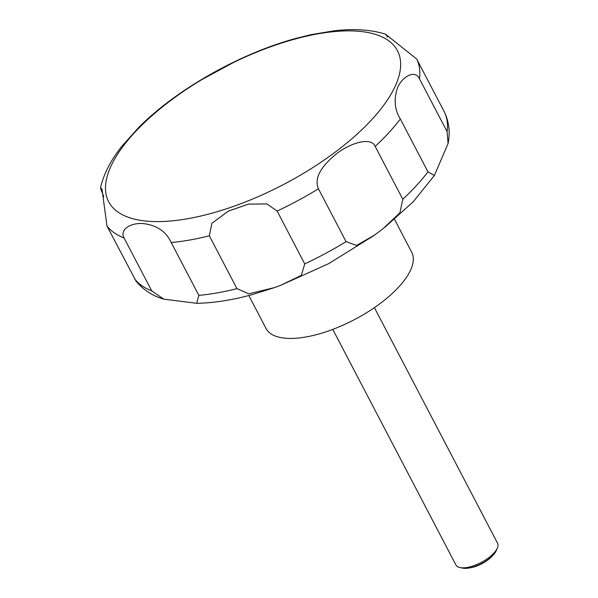 <?xml version="1.0" encoding="UTF-8"?>
<svg xmlns="http://www.w3.org/2000/svg" width="598" height="598" viewBox="0 0 598 598"><rect width="100%" height="100%" fill="white"/><g stroke="black" fill="none" stroke-linecap="round" stroke-linejoin="round"><path stroke-width="0.9" d="M248.805 295.517L266.005 328.422A82.203 33.174 -27.6 0 0 317.979 334.245A82.203 33.174 -27.6 0 0 411.708 252.251L394.508 219.354M332.772 329.386L455.93 564.975A23.486 9.478 -27.6 0 0 460.004 567.562A23.486 9.478 -27.6 0 0 470.783 566.642A23.486 9.478 -27.6 0 0 497.364 548.03A23.486 9.478 -27.6 0 0 497.558 543.216L374.4 307.626M460.004 567.562L462.568 568.1A21.229 8.566 -27.6 0 0 468.593 568.07A21.229 8.566 -27.6 0 0 472.308 567.263A21.229 8.566 -27.6 0 0 492.879 555.378A21.229 8.566 -27.6 0 0 496.34 550.444L497.364 548.03M448.074 143.55C450.301 132.517 449.105 122.067 444.486 112.207L416.709 59.053L385.493 34.161L387.698 37.016M447.087 131.627L448.066 143.55L434.357 175.528L427.966 171.843L400.339 118.995C394.628 109.89 393.656 99.582 397.408 88.078C401.826 76.813 415.094 69.151 419.46 78.779L447.087 131.627A176.148 71.087 -27.6 0 0 444.336 111.901M402.79 199.254L399.913 212.798L383.079 228.645L374.737 234.917L356.625 245.457L346.07 241.637L318.442 188.789C314.346 179.325 319.526 168.359 333.976 155.906C348.208 143.348 371.119 136.135 375.163 146.405L402.79 199.254A176.148 71.087 -27.6 0 0 427.966 171.843M304.748 263.912L301.302 275.379L280.402 285.463L274.549 287.586L248.753 293.812L236.965 288.64L209.337 235.791L211.894 223.308L228.294 211.161L248.402 204.142L266.94 203.925L277.121 211.064L304.748 263.912A176.148 71.087 -27.6 0 0 346.07 241.637M385.493 34.161C370.73 29.579 353.47 28.472 333.721 30.857L310.654 34.751M492.879 555.378L491.848 556.461A19.039 7.684 152.4 0 1 473.407 567.121A19.039 7.684 152.4 0 1 470.073 567.846L468.593 568.07M233.803 62.327L202.214 79.392M311.207 34.632L295.89 38.407C240.127 53.499 176.986 89.102 139.042 127.105L121.97 146.129M103.805 196.764L100.442 188.019L101.981 189.035L106.975 226.007L135.881 280.873C142.944 289.656 152.236 295.748 163.747 299.142L151.713 290.845L124.085 237.997C119.473 229.744 130.125 222.89 142.466 223.51C156.37 224.923 165.952 231.254 171.207 242.504L198.835 295.352L196.69 303.306L163.747 299.142M294.455 39.206A162.948 65.758 -27.6 0 0 111.407 165.235A162.948 65.758 -27.6 0 0 211.677 213.269A162.948 65.758 -27.6 0 0 394.732 87.241A162.948 65.758 -27.6 0 0 294.455 39.206M277.121 211.064A176.148 71.087 -27.6 0 0 318.442 188.789M375.163 146.405A176.148 71.087 -27.6 0 0 400.339 118.995M419.46 78.779A176.148 71.087 -27.6 0 0 416.709 59.053M106.975 226.007A176.148 71.087 -27.6 0 0 124.085 237.997M171.207 242.504A176.148 71.087 -27.6 0 0 209.337 235.791M198.835 295.352A176.148 71.087 -27.6 0 0 236.965 288.64M134.61 278.855A176.148 71.087 -27.6 0 0 151.713 290.845M196.69 303.306C213.658 303.029 232.203 300.121 252.334 294.575L274.549 287.586M434.357 175.528L413.368 201.623L384.94 227.195M373.511 235.806L328.713 263.643L280.402 285.463M122.336 145.658C110.974 159.83 103.678 173.943 100.442 188.019"/></g></svg>
